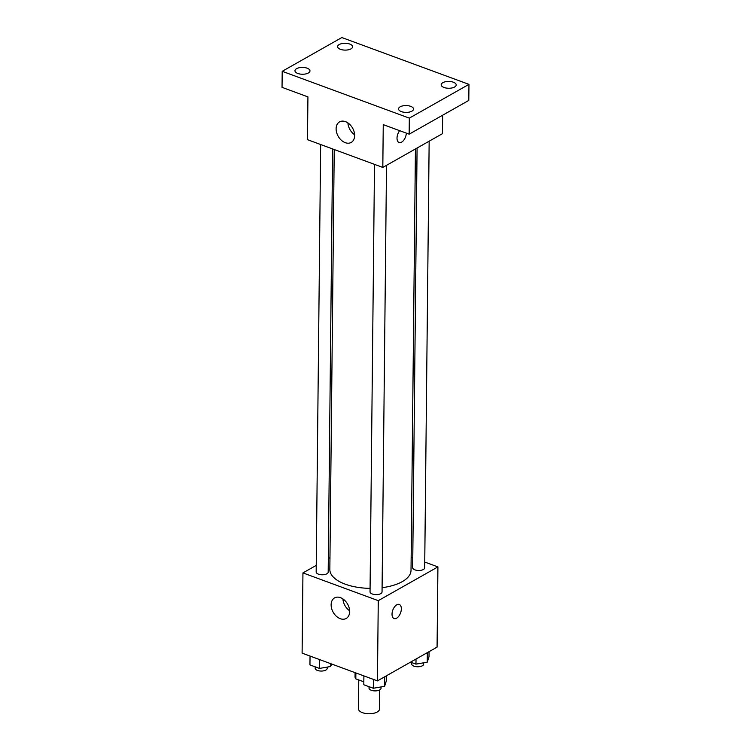 <?xml version="1.0" encoding="UTF-8"?>
<svg xmlns="http://www.w3.org/2000/svg" width="751" height="751" viewBox="0 0 751 751"><rect width="100%" height="100%" fill="white"/><g stroke="black" fill="none" stroke-linecap="round" stroke-linejoin="round"><path stroke-width="1.13" d="M358.771 679.965L358.462 708.86A10.514 4.778 0.6 0 0 365.493 713.45A10.514 4.778 0.6 0 0 377.218 712.004A10.514 4.778 0.6 0 0 379.48 709.075L379.687 689.934M363.831 681.824L355.814 678.876A14.269 6.487 0.6 0 1 355.045 676.726L355.082 672.652M355.88 672.943L355.814 678.876M424.747 562.048L437.917 566.902L437.073 647.127L377.434 680.885L302.109 653.145L302.944 572.91L316.246 565.39M411.163 557.045L412.787 557.646M382.09 587.686A40.601 18.456 0.6 0 0 402.254 581.631A40.601 18.456 0.6 0 0 411.022 570.328L415.434 148.961M334.233 149.533L329.839 569.483A40.601 18.456 0.6 0 0 370.065 588.362M328.328 558.547L329.961 557.617M437.917 566.902L378.269 600.659L302.944 572.91M320.649 144.53L316.171 571.99A6.008 2.732 0.6 0 0 320.189 574.618A6.008 2.732 0.6 0 0 326.882 573.792A6.008 2.732 0.6 0 0 328.187 572.121L332.618 148.933M417.077 148.031L412.675 567.7A6.008 2.732 0.6 0 0 416.692 570.319A6.008 2.732 0.6 0 0 423.395 569.493A6.008 2.732 0.6 0 0 424.69 567.822L429.159 141.188M386.512 165.323L382.043 591.957A6.008 2.732 -179.4 0 1 376.007 594.623A6.008 2.732 -179.4 0 1 370.036 591.826L374.505 164.366M378.269 600.659L377.434 680.885M349.647 611.586A11.809 8.28 60.5 0 1 346.202 618.458A11.809 8.28 60.5 0 1 333.181 612.253A11.809 8.28 60.5 0 1 334.57 597.899A11.809 8.28 60.5 0 1 344.427 600.115A11.809 8.28 60.5 0 1 349.647 611.586M396.753 604.818A7.51 4.121 -69.8 0 1 399.279 604.461A7.51 4.121 -69.8 0 1 400.555 612.929A7.51 4.121 -69.8 0 1 394.097 618.542A7.51 4.121 -69.8 0 1 392.238 612.131A7.51 4.121 -69.8 0 1 396.753 604.818M399.279 604.461A7.51 4.121 -69.8 0 1 400.555 612.929A7.51 4.121 -69.8 0 1 394.087 618.542M349.619 610.76A11.809 8.28 60.5 0 1 342.925 598.932M442.649 115.213L442.452 133.669L382.813 167.426L307.478 139.677L307.929 96.888L282.038 87.351L282.207 71.307L341.846 37.55L468.962 84.365L468.793 100.418L409.154 134.166L383.254 124.638L382.813 167.426M468.962 84.365L409.323 118.123L409.154 134.166M409.323 118.123L282.207 71.307M354.632 135.565A11.809 8.28 60.5 0 1 351.186 142.437A11.809 8.28 60.5 0 1 338.166 136.231A11.809 8.28 60.5 0 1 339.555 121.878A11.809 8.28 60.5 0 1 349.412 124.093A11.809 8.28 60.5 0 1 354.632 135.565M399.072 142.521A7.51 4.121 -69.8 0 0 403.747 140.212A7.51 4.121 -69.8 0 0 406.319 133.124A7.51 4.121 -69.8 0 1 403.747 140.212A7.51 4.121 -69.8 0 1 399.081 142.521A7.51 4.121 -69.8 0 1 397.026 137.733A7.51 4.121 -69.8 0 1 399.654 130.674M354.603 134.739A11.809 8.28 60.5 0 1 347.91 122.901M307.131 68.191A7.51 3.417 -179.4 0 1 309.975 70.913A7.51 3.417 -179.4 0 1 305.723 73.936A7.51 3.417 -179.4 0 1 297.809 73.467A7.51 3.417 -179.4 0 1 294.965 70.754A7.51 3.417 -179.4 0 1 299.217 67.731A7.51 3.417 -179.4 0 1 307.131 68.191M410.713 106.342A7.51 3.417 -179.4 0 1 413.557 109.055A7.51 3.417 -179.4 0 1 409.304 112.087A7.51 3.417 -179.4 0 1 401.391 111.617A7.51 3.417 -179.4 0 1 398.546 108.904A7.51 3.417 -179.4 0 1 402.799 105.872A7.51 3.417 -179.4 0 1 410.713 106.342M453.351 82.206A7.51 3.417 -179.4 0 1 456.204 84.919A7.51 3.417 -179.4 0 1 451.952 87.951A7.51 3.417 -179.4 0 1 444.038 87.482A7.51 3.417 -179.4 0 1 441.184 84.769A7.51 3.417 -179.4 0 1 445.446 81.746A7.51 3.417 -179.4 0 1 453.351 82.206M349.778 44.056A7.51 3.417 -179.4 0 1 352.623 46.778A7.51 3.417 -179.4 0 1 348.37 49.801A7.51 3.417 -179.4 0 1 340.456 49.331A7.51 3.417 -179.4 0 1 337.612 46.618A7.51 3.417 -179.4 0 1 341.865 43.596A7.51 3.417 -179.4 0 1 349.778 44.056M386.418 675.797L386.361 680.875L384.596 686.32L373.322 688.263L363.803 684.762L363.897 675.9M384.7 676.773L384.596 686.32M373.416 679.402L373.322 688.263M369.041 686.686L369.023 688.104A6.008 2.732 0.6 0 0 373.04 690.732A6.008 2.732 0.6 0 0 379.734 689.906A6.008 2.732 0.6 0 0 381.039 688.226L381.048 686.93M331.548 663.987L330.74 666.484L319.457 668.428L309.947 664.917L310.041 656.064M330.769 663.696L330.74 666.484M319.55 659.566L319.457 668.428M315.176 666.85L315.167 668.268A6.008 2.732 0.6 0 0 319.184 670.887A6.008 2.732 0.6 0 0 325.878 670.061A6.008 2.732 0.6 0 0 327.173 668.39L327.192 667.095M429.065 651.661L429.009 656.74L427.244 662.185L415.96 664.128L410.562 662.138M427.347 652.638L427.244 662.185M416.016 659.049L415.96 664.128M411.689 662.551L411.67 663.968A6.008 2.732 0.6 0 0 415.688 666.597A6.008 2.732 0.6 0 0 422.381 665.771A6.008 2.732 0.6 0 0 423.677 664.1L423.695 662.795"/></g></svg>

